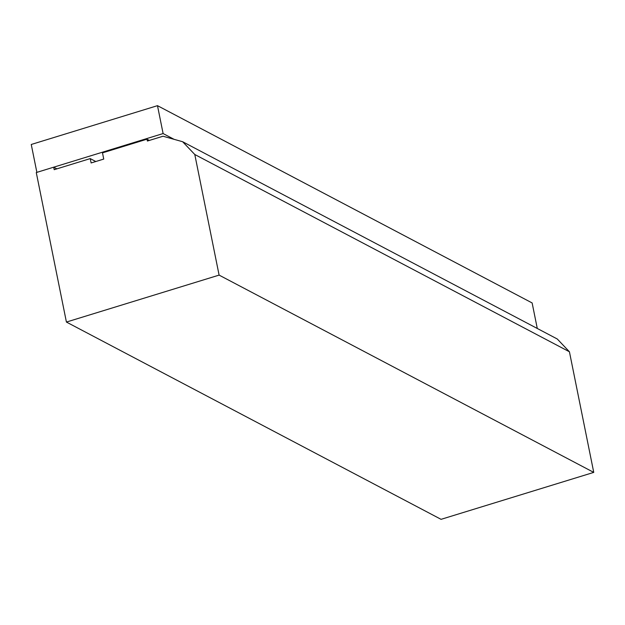 <?xml version="1.0" encoding="UTF-8"?>
<svg xmlns="http://www.w3.org/2000/svg" width="625" height="625" viewBox="0 0 625 625"><rect width="100%" height="100%" fill="white"/><g stroke="black" fill="none" stroke-linecap="round" stroke-linejoin="round"><path stroke-width="0.94" d="M163.109 133.555L36.875 172.359L31.25 144.477L157.484 105.664L163.109 133.555L174.078 139.328M537.281 328.469L532.133 302.945L157.484 105.664M219.102 275.109L66.414 322.055L441.062 519.336L593.75 472.391L219.102 275.109L194.789 154.5L182.633 141.727L163.008 136.227L147.383 141.031L147.008 139.18L149.375 140.422M66.414 322.055L36.273 172.547L53.703 167.188L54.203 169.68L90.242 158.602L91.117 162.961L103.742 159.078L102.492 152.867L147.008 139.18M593.75 472.391L569.43 351.781L194.789 154.5M182.633 141.727L557.281 339L569.43 351.781M53.703 167.188L56.875 168.859M90.242 158.602L95.789 161.523"/></g></svg>

